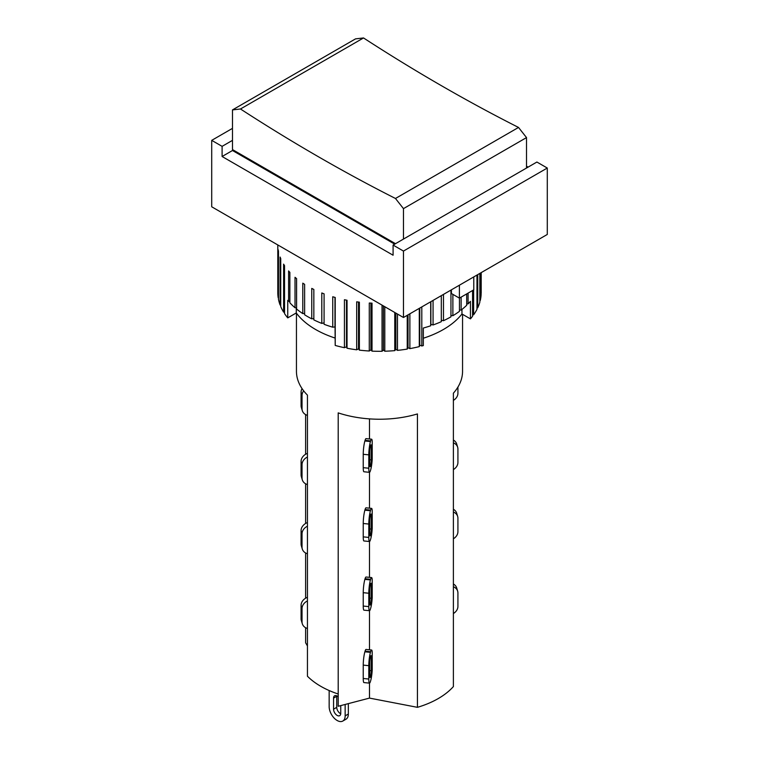 <?xml version="1.0" encoding="UTF-8"?>
<svg xmlns="http://www.w3.org/2000/svg" width="759" height="759" viewBox="0 0 759 759"><rect width="100%" height="100%" fill="white"/><g stroke="black" fill="none" stroke-linecap="round" stroke-linejoin="round"><path stroke-width="1.14" d="M372.204 459.223A9.601 1.338 -84.3 0 1 370.639 469.963L370.449 470.608A9.601 1.338 -84.3 0 1 369.491 472.326A9.601 1.338 -84.3 0 1 368.808 468.227L368.808 454.85A9.601 1.338 -84.3 0 1 370.449 441.548L370.639 440.903A9.601 1.338 -84.3 0 1 371.587 439.186A9.601 1.338 -84.3 0 1 372.204 441.207L372.204 459.223M369.775 465.02L369.775 451.643A3.956 0.55 -84.3 0 1 370.449 446.159L370.639 445.514A3.956 0.55 -84.3 0 1 371.028 444.812A3.956 0.55 -84.3 0 1 371.312 446.501L371.312 459.878A3.956 0.55 -84.3 0 1 370.639 465.352L370.449 465.998A3.956 0.55 -84.3 0 1 370.05 466.7A3.956 0.55 -84.3 0 1 369.775 465.02M371.587 439.186L366.028 438.636A9.601 1.338 95.7 0 0 365.07 440.353L364.88 440.988A9.601 1.338 95.7 0 0 363.238 454.299L363.238 467.677A9.601 1.338 95.7 0 0 363.922 471.766L369.491 472.326L369.491 508.179M369.491 438.977L369.491 418.883M296.446 313.192L296.446 371.284A83.054 47.95 180 0 0 307.442 395.126L307.442 676.241A83.054 47.95 0 0 0 338.201 694.001L338.201 412.887A83.054 47.95 180 0 0 417.431 413.94L417.431 707.331A83.054 47.95 0 0 0 453.389 686.572L453.389 393.181A83.054 47.95 180 0 0 462.554 371.284L462.554 314.321M307.442 415.353A9.601 7.723 -16.7 0 1 302.3 410.619A9.601 7.723 -16.7 0 1 302.035 408.807L302.035 395.43A9.601 7.723 -16.7 0 1 303.676 390.857M302.063 388.617A9.601 7.723 163.3 0 0 301.076 392.223L301.076 405.6A9.601 7.723 163.3 0 0 301.332 407.412L302.3 410.619M305.611 454.262L305.611 414.594M457.924 387.062L457.924 393.257A9.601 7.723 -16.7 0 1 453.389 400.401M321.351 201.809L320.896 200.623M316.778 199.171L316.778 198.251M336.749 209.788L336.749 210.708M351.939 218.545L351.939 219.474M301.598 189.484L301.598 190.405M211.714 140.358L211.714 206.79L403.465 317.499L547.286 234.465L547.286 168.033L403.465 251.068L393.086 245.072L393.086 255.223L222.102 156.506L222.102 146.354L211.714 140.358L232.482 128.366M547.286 168.033L536.898 162.037L526.518 168.033L526.518 137.588L518.52 127.446L395.477 198.478A1773.641 1024.014 60 0 1 240.48 108.992L363.523 37.95A1773.641 1024.014 -120 0 0 518.52 127.446M526.518 168.033L393.086 245.072M473.777 276.902L473.777 289.815L459.404 298.126L451.406 293.505L451.406 289.815M459.404 285.204L459.404 298.126M222.102 156.506L232.482 150.51L394.68 244.151M526.518 166.193L528.112 167.113M403.465 317.499L403.465 251.068M222.102 146.354L232.482 140.358L232.482 109.913L240.48 108.992M381.379 236.466L381.379 235.546M363.552 225.252L363.552 226.173M395.477 243.686L232.482 149.58L232.482 140.358M272.434 172.654L271.637 173.109M403.465 239.076L403.465 208.63L526.518 137.588M395.477 198.478L403.465 208.63M363.523 37.95L355.535 38.87L232.482 109.913M335.051 338.03A90.397 52.191 180 0 1 296.276 312.955L287.737 317.888L287.737 300.365A101.697 58.709 0 0 0 288.591 301.38L288.591 270.935A101.697 58.709 0 0 0 289.862 272.339L289.862 302.784A101.697 58.709 0 0 0 295.023 307.746L295.023 277.301A101.697 58.709 0 0 0 296.589 278.61L296.589 309.055A101.697 58.709 0 0 0 302.784 313.6L304.625 313.467M295.023 307.746L296.589 307.746M288.591 301.38L289.862 301.465M302.784 313.6L302.784 283.154A101.697 58.709 0 0 0 304.625 284.34L304.625 314.786A101.697 58.709 0 0 0 307.594 316.579A101.697 58.709 0 0 0 311.759 318.846L311.759 288.401A101.697 58.709 0 0 0 313.837 289.445L313.837 319.89A101.697 58.709 0 0 0 321.797 323.41L321.797 292.955A101.697 58.709 0 0 0 324.084 293.847L324.084 324.292A101.697 58.709 0 0 0 332.746 327.195L335.051 326.93L335.212 345.44A101.697 58.709 0 0 0 344.434 347.698L344.434 299.729A101.697 58.709 0 0 0 347.034 300.251L347.034 348.229A101.697 58.709 0 0 0 356.683 349.804L356.683 301.826A101.697 58.709 0 0 0 359.368 302.167L359.368 350.136A101.697 58.709 0 0 0 369.282 351L369.282 303.031A101.697 58.709 0 0 0 372.024 303.164L372.024 351.142A101.697 58.709 0 0 0 382.043 351.284L382.043 305.127M321.797 323.41L324.084 322.879M311.759 318.846L313.837 318.543M296.276 312.955L296.276 307.746M421.805 306.911L421.805 345.981A101.697 58.709 0 0 0 423.323 345.573L423.323 328.04A101.697 58.709 0 0 0 430.704 325.782L430.865 324.321L433.066 324.966A101.697 58.709 0 0 0 441.311 321.683L441.311 295.649M466.7 303.923L468.085 303.894A101.697 58.709 0 0 0 470.438 301.342L470.438 318.875L461.956 313.979A90.397 52.191 180 0 1 423.323 338.229M461.956 313.979L461.956 309.425M459.451 309.985L461.121 310.08A101.697 58.709 0 0 0 466.7 305.27L466.7 293.904M450.95 315.459L452.876 315.706A101.697 58.709 0 0 0 459.451 311.342L459.451 298.088M441.311 320.251L443.474 320.696A101.697 58.709 0 0 0 450.95 316.845L450.95 290.09M334.975 326.493L334.975 297.395M332.746 327.195L332.746 296.75A101.697 58.709 0 0 0 335.212 297.462L335.212 345.44M443.474 294.397L443.474 320.696M452.876 294.359L452.876 315.706M461.121 297.13L461.121 310.08M277.803 244.948L277.803 292.585A101.697 58.709 0 0 0 278.192 297.737L278.192 249.758A101.697 58.709 0 0 0 278.477 251.343L278.477 299.321A101.697 58.709 0 0 0 280.109 305.023L280.109 257.054A101.697 58.709 0 0 0 280.735 258.601L280.735 306.579A101.697 58.709 0 0 0 283.6 312.12L283.6 264.141A101.697 58.709 0 0 0 284.549 265.641L284.549 313.609A101.697 58.709 0 0 0 287.737 317.888M384.794 306.712L384.794 351.218A101.697 58.709 0 0 0 394.765 350.639L394.765 312.471M397.479 314.036L397.479 350.373A101.697 58.709 0 0 0 407.241 349.074L407.241 315.317M409.879 313.799L409.879 348.618A101.697 58.709 0 0 0 419.291 346.616L419.291 308.363M430.704 325.782L430.704 301.769M433.066 300.412L433.066 324.966M468.085 293.107L468.085 303.894M470.438 318.875A101.697 58.709 0 0 0 472.572 316.247L472.572 290.517M473.644 289.9L473.644 314.786A101.697 58.709 0 0 0 476.975 309.33L476.975 275.062M477.724 274.625L477.724 307.803A101.697 58.709 0 0 0 479.84 302.148L479.84 273.401M480.248 273.164L480.248 300.573A101.697 58.709 0 0 0 481.121 294.805L481.121 272.661M481.187 272.623L481.187 293.221A101.697 58.709 0 0 0 481.197 292.585L481.197 272.623M280.735 305.165L280.109 305.023M284.549 312.262L283.6 312.12M347.034 348.229L346.493 346.835L346.493 300.147M346.493 346.835L344.434 347.698M359.368 350.136L358.533 348.798L358.533 302.063M358.533 348.798L356.683 349.804M372.024 351.142L370.904 349.871L370.904 303.116M370.904 349.871L369.282 351M384.794 351.218L383.399 350.041L383.399 305.915M383.399 350.041L382.043 351.284M397.479 350.373L395.847 349.311L395.847 313.097M395.847 349.311L394.765 350.639M409.879 348.618L408.029 347.679L408.029 314.862M408.029 347.679L407.241 349.074M421.805 345.981L419.765 345.174L419.765 308.088M419.765 345.174L419.291 346.616M430.865 324.321L430.865 301.684M473.644 314.786L472.572 314.89M477.724 307.803L476.975 307.926M372.204 528.416A9.601 1.338 -84.3 0 1 370.639 539.165L370.449 539.801A9.601 1.338 -84.3 0 1 369.491 541.518A9.601 1.338 -84.3 0 1 368.808 537.429L368.808 524.052A9.601 1.338 -84.3 0 1 370.449 510.741L370.639 510.095A9.601 1.338 -84.3 0 1 371.587 508.388A9.601 1.338 -84.3 0 1 372.204 510.409L372.204 528.416M369.775 534.213L369.775 520.835A3.956 0.55 -84.3 0 1 370.449 515.352L370.639 514.716A3.956 0.55 -84.3 0 1 371.028 514.004A3.956 0.55 -84.3 0 1 371.312 515.693L371.312 529.07A3.956 0.55 -84.3 0 1 370.639 534.545L370.449 535.19A3.956 0.55 -84.3 0 1 370.05 535.901A3.956 0.55 -84.3 0 1 369.775 534.213M371.587 508.388L366.028 507.828A9.601 1.338 95.7 0 0 365.07 509.545L364.88 510.19A9.601 1.338 95.7 0 0 363.238 523.492L363.238 536.869A9.601 1.338 95.7 0 0 363.922 540.968L369.491 541.518L369.491 577.371M307.442 484.555A9.601 7.723 -16.7 0 1 302.3 479.821A9.601 7.723 -16.7 0 1 302.035 478.009L302.035 464.631A9.601 7.723 -16.7 0 1 307.442 457.003M307.442 453.37A9.601 7.723 163.3 0 0 301.076 461.415L301.076 474.792A9.601 7.723 163.3 0 0 301.332 476.605L302.3 479.821M305.611 523.454L305.611 483.796M453.389 442.829A9.601 7.723 -16.7 0 1 457.668 447.26L456.7 444.043A9.601 7.723 163.3 0 0 453.389 440.068M457.668 447.26A9.601 7.723 -16.7 0 1 457.924 449.072L457.924 462.449A9.601 7.723 -16.7 0 1 453.389 469.603M372.204 597.608A9.601 1.338 -84.3 0 1 370.639 608.357L370.449 609.003A9.601 1.338 -84.3 0 1 369.491 610.71A9.601 1.338 -84.3 0 1 368.808 606.621L368.808 593.244A9.601 1.338 -84.3 0 1 370.449 579.933L370.639 579.297A9.601 1.338 -84.3 0 1 371.587 577.58A9.601 1.338 -84.3 0 1 372.204 579.601L372.204 597.608M369.775 603.405L369.775 590.028A3.956 0.55 -84.3 0 1 370.449 584.553L370.639 583.908A3.956 0.55 -84.3 0 1 371.028 583.197A3.956 0.55 -84.3 0 1 371.312 584.885L371.312 598.263A3.956 0.55 -84.3 0 1 370.639 603.747L370.449 604.382A3.956 0.55 -84.3 0 1 370.05 605.094A3.956 0.55 -84.3 0 1 369.775 603.405M371.587 577.58L366.028 577.02A9.601 1.338 95.7 0 0 365.07 578.737L364.88 579.383A9.601 1.338 95.7 0 0 363.238 592.684L363.238 606.061A9.601 1.338 95.7 0 0 363.922 610.16L369.491 610.71L369.491 649.789M307.442 553.747A9.601 7.723 -16.7 0 1 302.3 549.013A9.601 7.723 -16.7 0 1 302.035 547.201L302.035 533.824A9.601 7.723 -16.7 0 1 307.442 526.196M307.442 522.562A9.601 7.723 163.3 0 0 301.076 530.607L301.076 543.985A9.601 7.723 163.3 0 0 301.332 545.797L302.3 549.013M305.611 598.187L305.611 552.988M453.389 512.021A9.601 7.723 -16.7 0 1 457.668 516.452L456.7 513.236A9.601 7.723 163.3 0 0 453.389 509.27M457.668 516.452A9.601 7.723 -16.7 0 1 457.924 518.264L457.924 531.642A9.601 7.723 -16.7 0 1 453.389 538.795M336.778 695.842A5.085 2.932 -120 0 0 336.749 696.269L336.749 707.341A5.085 2.932 -120 0 0 340.725 713.764M340.753 705.614L340.753 713.337A5.085 2.932 60 0 1 339.7 715.671A5.085 2.932 60 0 1 335.782 714.304A5.085 2.932 60 0 1 333.562 709.191L333.562 698.119A5.085 2.932 60 0 1 334.615 695.794A5.085 2.932 60 0 1 338.201 696.828M345.146 704.466L345.146 715.879A11.3 6.527 60 0 1 342.802 721.05L346 719.209A11.3 6.527 -120 0 0 348.343 714.029L348.343 703.631M342.802 721.05A11.3 6.527 60 0 1 334.093 718.023A11.3 6.527 60 0 1 329.159 706.648L329.159 690.538M338.201 694.001L338.201 706.278L369.491 698.1L417.431 707.331M307.442 597.295A9.601 7.723 163.3 0 0 301.076 605.34L301.076 618.718A9.601 7.723 163.3 0 0 301.332 620.53L302.3 623.746A9.601 7.723 -16.7 0 1 302.035 621.934L302.035 608.557A9.601 7.723 -16.7 0 1 307.442 600.929M307.442 628.48A9.601 7.723 -16.7 0 1 302.3 623.746M453.389 586.754A9.601 7.723 -16.7 0 1 457.668 591.185A9.601 7.723 -16.7 0 1 457.924 592.997L457.924 606.375A9.601 7.723 -16.7 0 1 453.389 613.528M457.668 591.185L456.7 587.969A9.601 7.723 163.3 0 0 453.389 583.994M371.587 650.008L366.028 649.448A9.601 1.338 95.7 0 0 365.07 651.165L364.88 651.81A9.601 1.338 95.7 0 0 363.238 665.112L363.238 678.489A9.601 1.338 95.7 0 0 363.922 682.578L369.491 683.138A9.601 1.338 -84.3 0 1 368.808 679.049L368.808 665.671A9.601 1.338 -84.3 0 1 370.449 652.361L370.639 651.715A9.601 1.338 -84.3 0 1 371.587 650.008A9.601 1.338 -84.3 0 1 372.204 652.028L372.204 670.036A9.601 1.338 -84.3 0 1 370.639 680.785L370.449 681.421A9.601 1.338 -84.3 0 1 369.491 683.138L369.491 698.1M369.775 675.833L369.775 662.455A3.956 0.55 -84.3 0 1 370.449 656.971L370.639 656.336A3.956 0.55 -84.3 0 1 371.028 655.624A3.956 0.55 -84.3 0 1 371.312 657.313L371.312 670.69A3.956 0.55 -84.3 0 1 370.639 676.165L370.449 676.81A3.956 0.55 -84.3 0 1 370.05 677.521A3.956 0.55 -84.3 0 1 369.775 675.833M305.611 627.721L305.611 642.778L307.442 645.937M370.449 465.998L369.804 465.931M370.639 465.352L369.775 465.267M371.312 459.878L369.775 459.717M371.312 446.501L370.373 446.406M364.88 440.988L370.449 441.548M365.07 440.353L370.639 440.903M363.238 454.299L368.808 454.85M363.238 467.677L368.808 468.227M302.035 395.43L301.076 392.223M302.035 408.807L301.076 405.6M364.586 226.77L364.586 225.85M370.449 535.19L369.804 535.123M370.639 534.545L369.775 534.459M371.312 529.07L369.775 528.919M371.312 515.693L370.373 515.598M364.88 510.19L370.449 510.741M365.07 509.545L370.639 510.095M363.238 523.492L368.808 524.052M363.238 536.869L368.808 537.429M302.035 464.631L301.076 461.415M302.035 478.009L301.076 474.792M370.449 604.382L369.804 604.325M370.639 603.747L369.775 603.661M371.312 598.263L369.775 598.111M371.312 584.885L370.373 584.791M364.88 579.383L370.449 579.933M365.07 578.737L370.639 579.297M363.238 592.684L368.808 593.244M363.238 606.061L368.808 606.621M302.035 533.824L301.076 530.607M302.035 547.201L301.076 543.985M336.749 696.269L333.562 698.119M333.562 709.191L336.749 707.341M348.343 714.029L345.146 715.879M302.035 621.934L301.076 618.718M302.035 608.557L301.076 605.34M365.07 651.165L370.639 651.715M370.373 657.218L371.312 657.313M369.775 670.539L371.312 670.69M369.775 676.079L370.639 676.165M369.804 676.743L370.449 676.81M363.238 678.489L368.808 679.049M363.238 665.112L368.808 665.671M364.88 651.81L370.449 652.361"/></g></svg>
